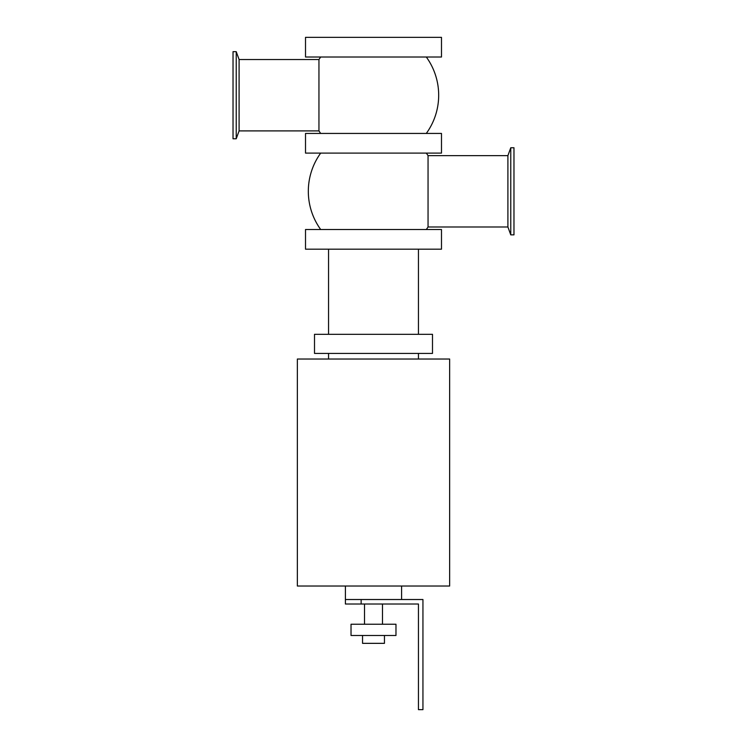 <?xml version="1.0" encoding="UTF-8"?>
<svg xmlns="http://www.w3.org/2000/svg" width="747" height="747" viewBox="0 0 747 747"><rect width="100%" height="100%" fill="white"/><g stroke="black" fill="none" stroke-linecap="round" stroke-linejoin="round"><path stroke-width="1.12" d="M305.514 229.516L441.486 229.516L441.486 249.181L305.514 249.181L305.514 229.516M305.514 133.433L441.486 133.433L441.486 153.098L305.514 153.098L305.514 133.433M305.514 57.015L441.486 57.015L441.486 37.35L305.514 37.35L305.514 57.015M297.362 359.027L449.638 359.027L449.638 586.031L297.362 586.031L297.362 359.027M328.549 334.311L328.549 249.181M432.494 334.311L314.506 334.311L314.506 353.415L432.494 353.415L432.494 334.311M328.549 359.027L328.549 353.415M236.229 51.674L236.229 138.774L233.027 138.774L233.027 51.674L236.229 51.674L239.096 59.545L239.096 130.902L236.229 138.774M510.771 147.757L510.771 234.857L513.973 234.857L513.973 147.757L510.771 147.757L507.904 155.628L428.05 155.628A65.176 65.176 0 0 0 426.304 153.098M426.304 229.516A65.176 65.176 0 0 0 428.05 226.985L507.904 226.985L507.904 155.628M239.096 59.545L318.95 59.545L318.95 130.902A65.176 65.176 0 0 0 320.696 133.433M318.95 59.545A65.176 65.176 0 0 1 320.696 57.015M428.05 226.985L428.05 155.628M320.696 229.516A65.176 65.176 0 0 1 320.696 153.098M401.597 586.031L401.597 599.524M345.403 599.524L345.403 604.015L361.137 604.015L361.137 599.524L345.403 599.524L345.403 586.031M361.137 599.524L422.942 599.524L422.942 709.65L418.451 709.65L418.451 604.015L361.137 604.015M362.547 635.482L362.547 643.344L384.453 643.344L384.453 635.482M351.025 635.482L395.975 635.482L395.975 624.24L351.025 624.24L351.025 635.482M382.492 604.015L382.492 624.24M418.451 249.181L418.451 334.311M418.451 353.415L418.451 359.027M507.904 226.985L510.771 234.857M239.096 130.902L318.95 130.902M426.304 133.433A65.176 65.176 0 0 0 426.304 57.015M364.508 624.24L364.508 604.015"/></g></svg>
